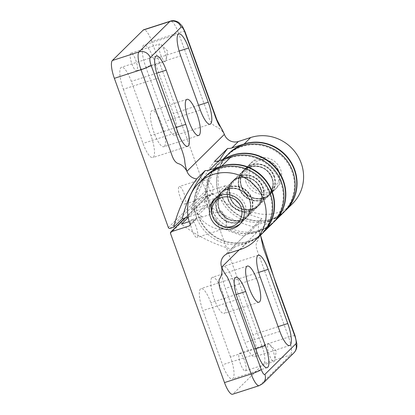 <?xml version="1.0" encoding="UTF-8"?>
<svg xmlns="http://www.w3.org/2000/svg" width="415" height="415" viewBox="0 0 415 415"><rect width="100%" height="100%" fill="white"/><g stroke="black" fill="none" stroke-linecap="round" stroke-linejoin="round"><path stroke-width="0.31" stroke-dasharray="2.08 1.56" d="M227.358 188.815A17.876 17.088 45.4 0 1 248.046 196.617A17.876 17.088 45.4 0 1 245.95 218.212A17.876 17.088 45.4 0 1 239.429 222.155A17.876 17.088 45.4 0 1 218.741 214.353A17.876 17.088 45.4 0 1 220.842 192.757A17.876 17.088 45.4 0 1 227.358 188.815M252.528 209.238A17.876 17.088 -134.6 0 0 259.048 205.295A17.876 17.088 -134.6 0 0 261.144 183.7A17.876 17.088 -134.6 0 0 240.456 175.898A17.876 17.088 -134.6 0 0 233.941 179.84A17.876 17.088 -134.6 0 0 231.84 201.436A17.876 17.088 -134.6 0 0 252.528 209.238M249.814 166.669A17.876 17.088 45.4 0 1 270.502 174.471A17.876 17.088 45.4 0 1 268.401 196.067A17.876 17.088 45.4 0 1 261.886 200.009A17.876 17.088 45.4 0 1 241.198 192.207A17.876 17.088 45.4 0 1 243.299 170.612A17.876 17.088 45.4 0 1 249.814 166.669M211.904 277.656A18.991 5.032 72.1 0 0 213.922 298.105A18.991 5.032 72.1 0 0 224.147 313.444A18.991 5.032 72.1 0 0 224.728 313.081A18.991 5.032 72.1 0 0 222.71 292.627A18.991 5.032 72.1 0 0 212.485 277.293A18.991 5.032 72.1 0 0 211.904 277.656M227.607 154.702A40.224 38.445 -134.6 0 0 219.084 195.647A1.338 1.281 45.4 0 1 218.311 197.307L203.91 201.955L212.33 193.649L208.688 194.827A1.338 1.281 -134.6 0 0 207.91 196.471L261.922 345.685L288.581 337.084L259.142 255.754C257.622 251.433 254.836 245.991 256.901 241.784C259.245 238.692 259.961 234.849 259.064 230.242A11.174 10.681 45.4 0 1 261.471 218.98A11.174 10.681 45.4 0 1 261.932 218.555L253.513 226.86A140.778 134.553 45.4 0 1 203.91 201.955M188.192 217.455L194.552 211.183L208.958 206.535A1.338 1.281 -134.6 0 0 209.731 204.875A40.224 38.445 45.4 0 1 218.249 163.93A40.224 38.445 45.4 0 1 224.396 159.044M274.59 221.351A40.224 38.445 45.4 0 1 260.07 230.081L247.771 234.044A11.174 10.681 -134.6 0 0 244.155 236.083L231.056 249.005A140.778 134.553 45.4 0 1 181.454 224.1M253.513 226.86A11.174 10.681 45.4 0 1 257.124 224.821L269.428 220.853A40.224 38.445 -134.6 0 0 284.093 211.977M212.33 193.649A140.778 134.553 -134.6 0 0 261.932 218.555M205.15 176.847A40.224 38.445 -134.6 0 0 196.632 217.792A1.338 1.281 45.4 0 1 195.859 219.452L189.193 221.605M260.527 235.217L259.064 230.242L260.49 235.253M259.23 385.654A15.64 4.145 72.1 0 0 259.712 385.353L290.588 354.903L263.93 363.499A15.64 4.145 72.1 0 0 261.922 345.685M263.93 363.499L233.054 393.949L259.712 385.353A8.938 8.544 -134.6 0 0 262.97 383.382M232.571 394.25A15.64 4.145 72.1 0 0 233.054 393.949M221.091 210.96A9.239 2.449 -107.9 0 1 221.428 211.261A9.239 2.449 -107.9 0 1 226.549 226.04L221.511 227.664L222.238 229.07L221.74 229.495L218.591 229.319L216.531 228.769L212.236 227.13L207.459 224.603L201.664 220.038L200.243 217.372L200.761 216.848L202.556 216.936L221.091 210.96L226.543 217.932L226.549 226.04M192.378 220.22A9.239 2.449 72.1 0 0 191.341 219.888A9.239 2.449 72.1 0 0 191.844 229.422A9.239 2.449 72.1 0 0 197.011 237.473A9.239 2.449 72.1 0 0 197.291 237.297A9.239 2.449 72.1 0 0 196.824 228.987A9.239 2.449 72.1 0 0 192.378 220.22M268.043 344.18A9.239 2.449 -107.9 0 1 268.329 344.004A9.239 2.449 -107.9 0 1 269.709 344.632A9.239 2.449 -107.9 0 1 273.495 352.045A9.239 2.449 -107.9 0 1 274.751 360.272A9.239 2.449 -107.9 0 1 274.284 361.408A9.239 2.449 -107.9 0 1 273.999 361.584A9.239 2.449 -107.9 0 1 269.029 354.125A9.239 2.449 -107.9 0 1 268.043 344.18M245.576 370.668A9.239 2.449 72.1 0 0 244.596 360.728A9.239 2.449 72.1 0 0 239.621 353.264A9.239 2.449 72.1 0 0 240.124 362.798A9.239 2.449 72.1 0 0 245.291 370.844A9.239 2.449 72.1 0 0 245.576 370.668M221.511 227.664A140.778 134.553 -134.6 0 0 244.155 236.083M194.552 211.183A140.778 134.553 -134.6 0 0 202.556 216.936M252.917 334.77L233.303 280.587A18.991 5.032 72.1 0 0 223.493 266.43A18.991 5.032 72.1 0 0 225.35 288.43L244.964 342.614A18.991 5.032 72.1 0 0 254.769 356.77A18.991 5.032 72.1 0 0 252.917 334.77L278.112 326.641M230.46 356.916L210.846 302.732A18.991 5.032 72.1 0 0 201.042 288.575A18.991 5.032 72.1 0 0 202.894 310.576L222.507 364.759A18.991 5.032 72.1 0 0 232.312 378.916A18.991 5.032 72.1 0 0 230.46 356.916L255.656 348.787M231.056 249.005A11.174 10.681 45.4 0 1 234.672 246.967L246.972 242.998A40.224 38.445 -134.6 0 0 261.637 234.122M270.305 191.709A17.876 17.088 -134.6 0 0 276.826 187.762A17.876 17.088 -134.6 0 0 278.921 166.171A17.876 17.088 -134.6 0 0 258.234 158.364A17.876 17.088 -134.6 0 0 251.718 162.306A17.876 17.088 -134.6 0 0 249.617 183.902A17.876 17.088 -134.6 0 0 270.305 191.709M263.758 198.168A17.876 17.088 -134.6 0 0 270.274 194.22A17.876 17.088 -134.6 0 0 272.375 172.63A17.876 17.088 -134.6 0 0 251.687 164.822A17.876 17.088 -134.6 0 0 245.166 168.765A17.876 17.088 -134.6 0 0 243.071 190.361A17.876 17.088 -134.6 0 0 263.758 198.168M238.589 177.739A17.876 17.088 45.4 0 1 259.276 185.547A17.876 17.088 45.4 0 1 257.175 207.142A17.876 17.088 45.4 0 1 250.66 211.085A17.876 17.088 45.4 0 1 229.972 203.277A17.876 17.088 45.4 0 1 232.068 181.687A17.876 17.088 45.4 0 1 238.589 177.739M241.302 220.313A17.876 17.088 -134.6 0 0 247.817 216.365A17.876 17.088 -134.6 0 0 249.918 194.775A17.876 17.088 -134.6 0 0 229.23 186.968A17.876 17.088 -134.6 0 0 222.715 190.91A17.876 17.088 -134.6 0 0 220.614 212.506A17.876 17.088 -134.6 0 0 241.302 220.313M164.376 146.365A18.991 5.032 72.1 0 0 162.358 125.911A18.991 5.032 72.1 0 0 152.134 110.572A18.991 5.032 72.1 0 0 151.553 110.935A18.991 5.032 72.1 0 0 153.571 131.389A18.991 5.032 72.1 0 0 163.795 146.728A18.991 5.032 72.1 0 0 164.376 146.365M263.359 232.426A40.224 38.445 45.4 0 1 198.209 215.141A1.338 1.281 -134.6 0 0 196.523 214.275L188.109 216.988M285.816 210.281A40.224 38.445 45.4 0 1 220.666 192.996A1.338 1.281 -134.6 0 0 218.98 192.129L204.574 196.772L191.476 209.694L205.876 205.046A1.338 1.281 45.4 0 1 207.567 205.913A40.224 38.445 -134.6 0 0 272.868 223.052M224.136 133.765L224.365 134.377C221.854 130.071 218.539 127.286 214.42 126.015C211.064 122.861 208.885 118.908 207.884 114.156L178.44 32.827L151.781 41.422L205.793 190.635A1.338 1.281 -134.6 0 0 207.479 191.491L225.527 185.671A1.338 1.281 45.4 0 1 227.213 186.537A40.224 38.445 -134.6 0 0 292.513 203.672M151.781 41.422A15.64 4.145 72.1 0 0 143.704 29.766M212.61 194.542A9.239 2.449 -107.9 0 1 208.88 187.985A9.239 2.449 -107.9 0 1 207.147 179.462L202.11 181.085L203.998 178.569L203.786 179.83L199.926 189.385L196.051 198.453L194.889 200.564L194.308 201.099L194.075 200.518L212.61 194.542C213.051 184.338 214.114 187.274 207.147 179.462M183.897 203.801A9.239 2.449 72.1 0 0 184.934 204.128A9.239 2.449 72.1 0 0 184.436 194.594A9.239 2.449 72.1 0 0 179.27 186.548A9.239 2.449 72.1 0 0 178.984 186.724A9.239 2.449 72.1 0 0 179.451 195.034A9.239 2.449 72.1 0 0 183.897 203.801M165.652 61.321A9.239 2.449 -107.9 0 1 165.367 61.498A9.239 2.449 -107.9 0 1 160.398 54.038A9.239 2.449 -107.9 0 1 159.412 44.089A9.239 2.449 -107.9 0 1 159.697 43.912A9.239 2.449 -107.9 0 1 161.077 44.54A9.239 2.449 -107.9 0 1 164.864 51.953A9.239 2.449 -107.9 0 1 166.119 60.18A9.239 2.449 -107.9 0 1 165.652 61.321M130.704 53.348A9.239 2.449 72.1 0 0 131.685 63.288A9.239 2.449 72.1 0 0 136.654 70.758A9.239 2.449 72.1 0 0 136.156 61.218A9.239 2.449 72.1 0 0 130.99 53.172A9.239 2.449 72.1 0 0 130.704 53.348M202.11 181.085A140.778 134.553 45.4 0 1 214.56 161.347M191.476 209.694A140.778 134.553 45.4 0 1 194.075 200.518M123.364 89.246L142.978 143.429A18.991 5.032 72.1 0 0 152.782 157.586A18.991 5.032 72.1 0 0 150.93 135.586L131.316 81.402A18.991 5.032 72.1 0 0 121.507 67.251A18.991 5.032 72.1 0 0 123.364 89.246L158.224 78.004M145.821 67.1L165.435 121.284A18.991 5.032 72.1 0 0 175.239 135.44A18.991 5.032 72.1 0 0 173.387 113.44L153.773 59.257A18.991 5.032 72.1 0 0 143.964 45.105A18.991 5.032 72.1 0 0 145.821 67.1L180.681 55.859M219.359 160.667A140.778 134.553 -134.6 0 0 204.574 196.772M262.415 233.334A40.224 38.445 45.4 0 1 258.135 236.752A40.224 38.445 45.4 0 1 207.599 230.927A40.224 38.445 45.4 0 1 202.479 180.312A40.224 38.445 45.4 0 1 203.392 179.067A40.224 38.445 45.4 0 1 205.949 176.085M264.314 230.351A39.757 37.998 45.4 0 1 256.003 238.21A39.757 37.998 45.4 0 1 206.048 232.452A39.757 37.998 45.4 0 1 200.99 182.429A39.757 37.998 45.4 0 1 201.892 181.194A39.757 37.998 45.4 0 1 256.278 175.623A39.757 37.998 45.4 0 1 264.314 230.351M219.623 194.64A17.539 16.766 45.4 0 1 221.076 192.996A17.539 16.766 45.4 0 1 244.502 192.923A17.539 16.766 45.4 0 1 247.164 216.329A17.539 16.766 45.4 0 1 245.711 217.974A17.539 16.766 45.4 0 1 222.29 218.051A17.539 16.766 45.4 0 1 219.623 194.64M249.036 214.482A17.539 16.766 45.4 0 1 247.584 216.127A17.539 16.766 45.4 0 1 224.162 216.205A17.539 16.766 45.4 0 1 221.496 192.793A17.539 16.766 45.4 0 1 222.948 191.149A17.539 16.766 45.4 0 1 246.37 191.076A17.539 16.766 45.4 0 1 249.036 214.482M273.641 222.264A40.224 38.445 45.4 0 1 269.366 225.677A40.224 38.445 45.4 0 1 228.81 227.337A40.224 38.445 45.4 0 1 206.878 192.062A40.224 38.445 45.4 0 1 213.704 169.237A40.224 38.445 45.4 0 1 224.764 158.924M205.472 193.914A39.757 37.998 45.4 0 1 212.215 171.354A39.757 37.998 45.4 0 1 255.329 157.928A39.757 37.998 45.4 0 1 283.191 195.486A39.757 37.998 45.4 0 1 267.229 227.135A39.757 37.998 45.4 0 1 227.145 228.779A39.757 37.998 45.4 0 1 205.472 193.914M261.772 194.76A17.539 16.766 45.4 0 1 256.942 206.903A17.539 16.766 45.4 0 1 238.381 210.099A17.539 16.766 45.4 0 1 227.477 194.064A17.539 16.766 45.4 0 1 232.307 181.926A17.539 16.766 45.4 0 1 250.862 178.725A17.539 16.766 45.4 0 1 261.772 194.76M229.345 192.223A17.539 16.766 45.4 0 1 234.174 180.079A17.539 16.766 45.4 0 1 252.735 176.878A17.539 16.766 45.4 0 1 263.639 192.913A17.539 16.766 45.4 0 1 258.81 205.057A17.539 16.766 45.4 0 1 240.254 208.257A17.539 16.766 45.4 0 1 229.345 192.223M284.866 211.188A40.224 38.445 45.4 0 1 280.592 214.607A40.224 38.445 45.4 0 1 230.055 208.781A40.224 38.445 45.4 0 1 224.93 158.167A40.224 38.445 45.4 0 1 225.226 157.757A40.224 38.445 45.4 0 1 228.406 153.939M223.732 159.874A39.757 37.998 45.4 0 1 277.879 152.824A39.757 37.998 45.4 0 1 287.382 207.381A39.757 37.998 45.4 0 1 278.455 216.065A39.757 37.998 45.4 0 1 228.504 210.306A39.757 37.998 45.4 0 1 223.441 160.283A39.757 37.998 45.4 0 1 223.732 159.874M269.895 193.821A17.539 16.766 45.4 0 1 268.168 195.828A17.539 16.766 45.4 0 1 244.923 196.062A17.539 16.766 45.4 0 1 241.805 172.858A17.539 16.766 45.4 0 1 243.532 170.85A17.539 16.766 45.4 0 1 266.778 170.617A17.539 16.766 45.4 0 1 269.895 193.821M243.678 171.016A17.539 16.766 45.4 0 1 245.405 169.004A17.539 16.766 45.4 0 1 268.65 168.77A17.539 16.766 45.4 0 1 271.763 191.974A17.539 16.766 45.4 0 1 270.041 193.981A17.539 16.766 45.4 0 1 246.795 194.215A17.539 16.766 45.4 0 1 243.678 171.016M246.116 182.496A17.876 17.088 45.4 0 1 249.846 164.153A17.876 17.088 45.4 0 1 266.829 160.18A17.876 17.088 45.4 0 1 278.683 171.265A17.876 17.088 45.4 0 1 279.16 172.687A17.876 17.088 45.4 0 1 274.953 189.608A17.876 17.088 45.4 0 1 246.116 182.496M278.372 170.171A15.48 14.795 -134.6 0 0 268.106 160.569A15.48 14.795 -134.6 0 0 252.963 164.459A15.48 14.795 -134.6 0 0 250.167 179.897A15.48 14.795 -134.6 0 0 269.174 189.572A15.48 14.795 -134.6 0 0 278.787 171.4A15.48 14.795 -134.6 0 0 278.372 170.171M274.17 175.716A17.876 17.088 45.4 0 1 270.44 194.059A17.876 17.088 45.4 0 1 241.603 186.947A17.876 17.088 45.4 0 1 245.332 168.604A17.876 17.088 45.4 0 1 274.17 175.716M211.956 214.296A17.876 17.088 -134.6 0 0 212.433 215.712A17.876 17.088 -134.6 0 0 224.287 226.803M240.295 223.711A17.876 17.088 -134.6 0 0 241.271 222.829A17.876 17.088 -134.6 0 0 245 204.486A17.876 17.088 -134.6 0 0 216.163 197.369A17.876 17.088 -134.6 0 0 215.266 198.334M228.172 200.191A17.876 17.088 -134.6 0 0 257.01 207.303A17.876 17.088 -134.6 0 0 260.745 188.96A17.876 17.088 -134.6 0 0 231.907 181.848A17.876 17.088 -134.6 0 0 228.172 200.191M251.713 197.862A17.876 17.088 45.4 0 1 247.983 216.205A17.876 17.088 45.4 0 1 219.146 209.093A17.876 17.088 45.4 0 1 222.876 190.75A17.876 17.088 45.4 0 1 251.713 197.862M230.372 198.017A17.876 17.088 45.4 0 1 234.107 179.679A17.876 17.088 45.4 0 1 262.944 186.792A17.876 17.088 45.4 0 1 259.209 205.135A17.876 17.088 45.4 0 1 230.372 198.017M239.403 189.116A17.876 17.088 -134.6 0 0 268.24 196.228A17.876 17.088 -134.6 0 0 271.97 177.89A17.876 17.088 -134.6 0 0 243.133 170.773A17.876 17.088 -134.6 0 0 239.403 189.116M216.946 211.261A17.876 17.088 -134.6 0 0 245.784 218.378A17.876 17.088 -134.6 0 0 249.514 200.035A17.876 17.088 -134.6 0 0 220.676 192.918A17.876 17.088 -134.6 0 0 216.946 211.261M218.311 197.307L208.958 206.535M209.731 204.875L219.084 195.647M269.428 220.853L260.07 230.081M185.292 217.896L208.688 194.827M207.91 196.471L170.482 233.38M195.859 219.452L190.101 225.132M190.08 224.25L196.632 217.792M294.707 335.714A8.938 1.141 160.1 0 0 288.581 337.084A15.64 4.145 72.1 0 1 290.588 354.903A8.938 8.544 -134.6 0 0 293.846 352.932M259.064 230.242L239.17 249.861M258.67 272.406L233.303 280.587M260.21 277.189L225.35 288.43M279.824 331.372L244.964 342.614M236.213 294.551L210.846 302.732M237.754 299.334L202.894 310.576M257.367 353.518L222.507 364.759M246.972 242.998L240.425 249.457M257.124 224.821L247.771 234.044M234.672 246.967L228.12 253.425M196.523 214.275L205.876 205.046M207.567 205.913L198.209 215.141M207.479 191.491L170.051 228.4M168.371 227.544L205.793 190.635M218.98 192.129L225.527 185.671M227.213 186.537L220.666 192.996M184.976 31.628A8.938 1.141 -19.9 0 0 178.44 32.827A15.64 4.145 72.1 0 0 170.363 21.17M177.838 132.188L142.978 143.429M176.126 127.462L150.93 135.586M156.683 73.222L131.316 81.402M200.295 110.042L165.435 121.284M198.583 105.317L173.387 113.44M179.14 51.076L153.773 59.257M245.95 218.212L239.398 224.671M268.401 196.067L259.048 205.295M259.007 302.203L224.147 313.444M218.804 197.011L209.445 206.239M222.622 159.619L218.249 163.93M208.195 195.123L185.012 217.984M196.347 219.156L189.795 225.615M221.428 211.261L222.424 212.252M221.74 229.495L197.011 237.473M200.761 216.853L191.341 219.888M269.709 344.632L276.26 351.152L274.751 360.272M239.621 353.264L268.329 344.004M245.291 370.844L273.999 361.584M247.345 266.046L212.485 277.293M258.358 255.189L223.493 266.43M289.629 345.524L254.769 356.77M235.902 277.334L201.042 288.575M267.177 367.669L232.312 378.916M243.299 170.612L233.941 179.84M220.842 192.757L214.29 199.216M261.471 218.98L224.048 255.889M270.274 194.22L276.826 187.762M247.817 216.365L257.175 207.142M186.994 99.33L152.134 110.572M203.998 178.569L179.27 186.548M194.36 201.088L184.94 204.128M161.077 44.54L167.629 51.061L166.119 60.18M136.66 70.752L165.367 61.498M130.99 53.172L159.697 43.912M198.655 135.482L163.795 146.728M187.647 146.339L152.782 157.586M156.372 56.004L121.507 67.251M210.099 124.194L175.239 135.44M178.824 33.859L143.964 45.105M222.715 190.91L232.068 181.687M245.166 168.765L251.718 162.306M256.003 238.21L258.135 236.752M200.99 182.429L202.479 180.312M245.711 217.974L247.584 216.127M221.076 192.996L222.948 191.149M212.215 171.354L213.704 169.237M232.307 181.926L234.174 180.079M256.942 206.903L258.81 205.057M267.229 227.135L269.366 225.677M243.532 170.85L245.405 169.004M268.168 195.828L270.041 193.981M278.455 216.065L280.592 214.607M223.441 160.283L224.93 158.167M268.106 160.569L266.829 160.18M270.44 194.059L274.953 189.608M247.983 216.205L257.01 207.303M260.563 188.804C256.921 181.023 251.049 177.215 242.936 177.392C239.31 177.734 236.275 179.093 233.821 181.464L230.496 186.47C229.049 190.158 229.07 194.059 230.553 198.178C234.179 205.939 240.041 209.746 248.139 209.596C251.827 209.253 254.909 207.863 257.383 205.43C261.792 200.165 262.851 194.625 260.563 188.804M259.209 205.135L268.24 196.228M241.271 222.829L245.784 218.378M271.789 177.729C268.152 169.948 262.275 166.145 254.162 166.316C250.541 166.664 247.501 168.018 245.052 170.389L241.722 175.4C240.275 179.083 240.295 182.989 241.784 187.103C245.405 194.868 251.267 198.671 259.365 198.52C263.053 198.178 266.134 196.788 268.609 194.355C273.023 189.09 274.082 183.549 271.789 177.729M249.332 199.874C245.696 192.093 239.818 188.291 231.705 188.462C228.084 188.809 225.049 190.163 222.596 192.534L219.265 197.545C217.823 201.228 217.844 205.135 219.328 209.248C222.954 217.014 228.815 220.816 236.908 220.666C240.601 220.324 243.683 218.933 246.157 216.5C250.567 211.235 251.625 205.695 249.332 199.874M216.163 197.369L220.676 192.918M234.107 179.679L243.133 170.773M222.876 190.75L231.907 181.848M245.332 168.604L249.846 164.153M278.787 171.4L279.16 172.687"/><path stroke-width="0.62" d="M220.811 195.273A17.876 17.088 45.4 0 1 241.499 203.08A17.876 17.088 45.4 0 1 239.398 224.671A17.876 17.088 45.4 0 1 232.882 228.618A17.876 17.088 45.4 0 1 212.195 220.811A17.876 17.088 45.4 0 1 214.29 199.216A17.876 17.088 45.4 0 1 220.811 195.273M259.588 301.84A18.991 5.032 -107.9 0 1 259.007 302.203A18.991 5.032 -107.9 0 1 248.782 286.864A18.991 5.032 -107.9 0 1 246.764 266.409A18.991 5.032 -107.9 0 1 247.345 266.046A18.991 5.032 -107.9 0 1 257.57 281.386A18.991 5.032 -107.9 0 1 259.588 301.84M224.396 159.044A40.224 38.445 45.4 0 1 276.603 168.635A40.224 38.445 45.4 0 1 274.735 221.205A40.224 38.445 45.4 0 1 274.59 221.351M274.735 221.205L284.093 211.977A40.224 38.445 -134.6 0 0 283.222 156.346A40.224 38.445 -134.6 0 0 227.607 154.702L222.622 159.619M170.482 233.38A1.338 1.281 45.4 0 1 171.26 231.736L189.307 225.91A1.338 1.281 -134.6 0 0 190.08 224.25A40.224 38.445 45.4 0 1 198.603 183.306A40.224 38.445 45.4 0 1 254.219 184.95A40.224 38.445 45.4 0 1 255.09 240.581A40.224 38.445 45.4 0 1 240.425 249.457L228.12 253.425A11.174 10.681 -134.6 0 0 224.048 255.889A11.174 10.681 -134.6 0 0 221.641 267.151C222.445 272.007 221.636 276.125 219.198 279.508C218.591 283.943 219.426 288.332 221.714 292.663L251.158 373.993A15.64 4.145 72.1 0 0 259.23 385.654L232.571 394.25A15.64 4.145 72.1 0 1 224.494 382.594L170.482 233.38M189.193 221.605L181.454 224.1L188.192 217.455M260.49 235.253L276.286 284.84L294.915 336.285A6.702 1.774 -107.9 0 1 295.771 343.921L264.894 374.372A6.702 1.774 -107.9 0 1 261.227 369.506L231.788 288.176C230.289 283.487 228.629 279.466 226.803 276.115C225.21 274.528 223.493 271.54 221.641 267.151L239.17 249.861M268.163 269.345L287.777 323.529A18.991 5.032 -107.9 0 1 289.629 345.524A18.991 5.032 -107.9 0 1 279.824 331.372L260.21 277.189A18.991 5.032 -107.9 0 1 258.358 255.189A18.991 5.032 -107.9 0 1 268.163 269.345L258.67 272.406M257.367 353.518L237.754 299.334A18.991 5.032 -107.9 0 1 235.902 277.334A18.991 5.032 -107.9 0 1 245.706 291.491L265.32 345.674A18.991 5.032 -107.9 0 1 267.177 367.669A18.991 5.032 -107.9 0 1 257.367 353.518M255.09 240.581L261.637 234.122A40.224 38.445 -134.6 0 0 260.765 178.492A40.224 38.445 -134.6 0 0 205.15 176.847L198.603 183.306M186.413 99.693A18.991 5.032 -107.9 0 1 186.994 99.33A18.991 5.032 -107.9 0 1 197.218 114.67A18.991 5.032 -107.9 0 1 199.236 135.119A18.991 5.032 -107.9 0 1 198.655 135.482A18.991 5.032 -107.9 0 1 188.431 120.148A18.991 5.032 -107.9 0 1 186.413 99.693M188.109 216.988L182.118 218.918L173.698 227.223A140.778 134.553 45.4 0 1 196.783 178.875L205.202 170.57A11.174 10.681 -134.6 0 0 209.383 170.098L221.688 166.13A40.224 38.445 45.4 0 1 268.235 183.689A40.224 38.445 45.4 0 1 263.509 232.276L272.868 223.052A40.224 38.445 -134.6 0 0 277.588 174.466A40.224 38.445 -134.6 0 0 231.046 156.901L218.741 160.87A11.174 10.681 45.4 0 1 214.56 161.347L227.659 148.425A140.778 134.553 -134.6 0 0 219.359 160.667M173.698 227.223L170.051 228.4A1.338 1.281 45.4 0 1 168.371 227.544L114.358 78.331L141.017 69.736L170.456 151.065C172.059 155.36 173.387 161.274 177.745 163.406C181.599 164.501 184.665 167.126 186.937 171.286A11.174 10.681 -134.6 0 0 196.783 178.875M224.365 134.377L186.937 171.286C185.505 166.752 184.768 163.09 184.716 160.299C183.892 155.936 182.496 151.366 180.53 146.573L151.091 65.243A6.702 1.774 -107.9 0 1 150.23 57.607L181.106 27.157A6.702 1.774 -107.9 0 1 184.774 32.028L214.213 113.357C215.712 118.042 217.372 122.062 219.198 125.413C220.79 127 222.513 129.988 224.365 134.377A11.174 10.681 45.4 0 0 238.386 141.494L250.691 137.526A40.224 38.445 -134.6 0 1 297.239 155.085A40.224 38.445 -134.6 0 1 292.513 203.672L285.966 210.13A40.224 38.445 45.4 0 1 285.816 210.281M184.774 32.028A8.938 1.141 -19.9 0 0 184.976 31.628L182.429 26.327L178.766 22.436C175.55 20.615 172.749 20.195 170.363 21.17A15.64 4.145 72.1 0 0 169.885 21.466L139.009 51.917L112.351 60.517A15.64 4.145 72.1 0 0 114.358 78.331M112.351 60.517L143.227 30.067L169.885 21.466A8.938 8.544 45.4 0 1 181.106 27.157M170.363 21.17L143.704 29.766A15.64 4.145 72.1 0 0 143.227 30.067M177.838 132.188L158.224 78.004A18.991 5.032 -107.9 0 1 156.372 56.004A18.991 5.032 -107.9 0 1 166.176 70.161L185.79 124.344A18.991 5.032 -107.9 0 1 187.647 146.339A18.991 5.032 -107.9 0 1 177.838 132.188M188.633 48.016L208.247 102.199A18.991 5.032 -107.9 0 1 210.099 124.194A18.991 5.032 -107.9 0 1 200.295 110.042L180.681 55.859A18.991 5.032 -107.9 0 1 178.824 33.859A18.991 5.032 -107.9 0 1 188.633 48.016L179.14 51.076M205.202 170.57A140.778 134.553 -134.6 0 0 182.118 218.918M227.659 148.425A11.174 10.681 -134.6 0 0 231.84 147.953L244.145 143.984A40.224 38.445 45.4 0 1 290.687 161.544A40.224 38.445 45.4 0 1 285.966 210.13M205.949 176.085A40.224 38.445 45.4 0 1 260.003 174.741A40.224 38.445 45.4 0 1 266.544 228.8A40.224 38.445 45.4 0 1 262.415 233.334M224.764 158.924A40.224 38.445 45.4 0 1 264.526 158.904A40.224 38.445 45.4 0 1 285.515 193.655A40.224 38.445 45.4 0 1 273.641 222.264M228.406 153.939A40.224 38.445 45.4 0 1 282.044 152.238A40.224 38.445 45.4 0 1 289.623 205.819A40.224 38.445 45.4 0 1 284.866 211.188M223.011 226.408A15.48 14.795 45.4 0 1 212.745 216.806A15.48 14.795 45.4 0 1 212.33 215.577A15.48 14.795 45.4 0 1 221.942 197.405A15.48 14.795 45.4 0 1 240.949 207.08A15.48 14.795 45.4 0 1 238.153 222.518A15.48 14.795 45.4 0 1 223.011 226.408L224.287 226.803A17.876 17.088 -134.6 0 0 240.295 223.711M215.266 198.334A17.876 17.088 -134.6 0 0 211.956 214.296L212.33 215.577M171.26 231.736L185.292 217.896M190.101 225.132L189.307 225.91M294.707 335.714A8.938 1.141 160.1 0 1 295.112 335.891L296.886 344.009L296.818 346.556C296.601 348.942 295.61 351.069 293.846 352.932L262.97 383.382A8.938 8.544 -134.6 0 0 264.894 374.372M261.227 369.506A8.938 1.141 160.1 0 1 251.158 373.993L224.494 382.594M293.846 352.932A8.938 8.544 -134.6 0 0 295.771 343.921M260.527 235.217L263.26 247.89L295.112 335.891A8.938 1.141 160.1 0 1 294.915 336.285M287.777 323.529L278.112 326.641M265.32 345.674L255.656 348.787M245.706 291.491L236.213 294.551M221.688 166.13L231.046 156.901M151.091 65.243A8.938 1.141 -19.9 0 1 141.017 69.736A15.64 4.145 72.1 0 1 139.009 51.917A8.938 8.544 45.4 0 1 150.23 57.607M185.79 124.344L176.126 127.462M166.176 70.161L156.683 73.222M208.247 102.199L198.583 105.317M244.145 143.984L250.691 137.526M209.383 170.098L218.741 160.87M231.84 147.953L238.386 141.494M185.012 217.984L170.773 232.032M262.97 383.382L259.23 385.654M184.976 31.628L216.796 119.541L224.136 133.765"/></g></svg>
